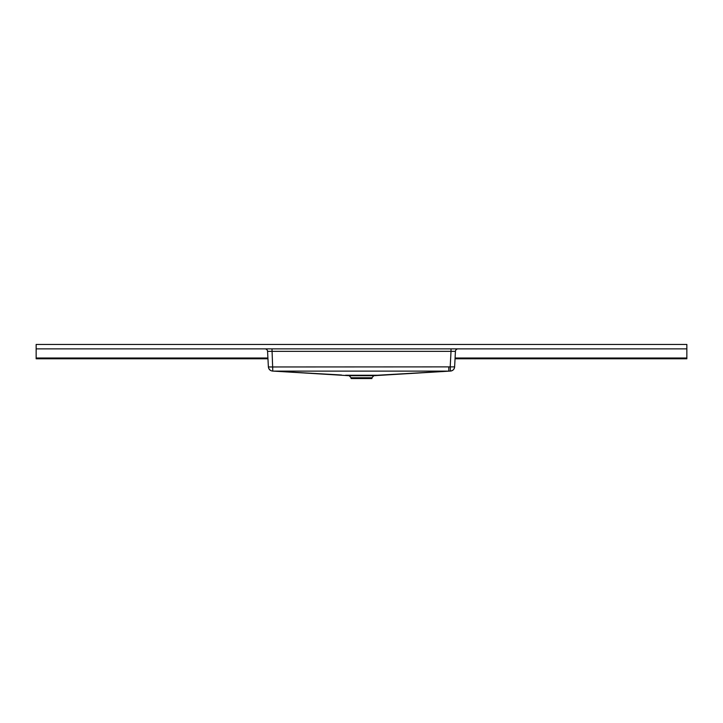 <?xml version="1.0" encoding="UTF-8"?>
<svg xmlns="http://www.w3.org/2000/svg" width="723" height="723" viewBox="0 0 723 723"><rect width="100%" height="100%" fill="white"/><g stroke="black" fill="none" stroke-linecap="round" stroke-linejoin="round"><path stroke-width="1.08" d="M374.848 375.255L377.451 375.255C379.385 375.255 379.385 375.255 377.451 375.255L345.549 375.255C343.615 375.255 343.615 375.255 345.549 375.255L345.702 375.255M686.85 348.875L36.15 348.875L36.15 344.455L686.85 344.455L686.85 358.771L455.047 358.771M371.044 378.545L351.089 378.545L351.089 377.777L371.911 377.777L371.911 378.545L371.044 378.545M268.378 366.877L267.564 351.342L268.378 366.877C268.712 369.326 270.095 370.718 272.544 371.062L272.544 371.062C270.104 370.7 268.721 369.326 268.387 366.968L450.203 366.877L450.456 371.062L377.451 375.255L448.866 371.116L273.484 371.116L341.482 375.02M451.016 348.875L451.016 351.342L455.436 351.342L454.622 366.877A4.428 4.428 -177 0 1 450.456 371.062C452.905 370.718 454.288 369.326 454.622 366.877L450.203 366.877L451.016 351.342L267.564 351.342A2.603 2.603 0 0 0 264.97 348.875M273.484 371.116L272.797 371.08L273.484 371.116M348.152 375.255L355.011 375.246M272.725 367.944L272.797 366.787M268.766 368.459L270.285 370.284M271.984 348.875L272.797 371.08M448.866 371.116L448.739 366.959M455.436 351.342A2.603 2.603 0 0 1 458.03 348.875M267.953 358.771L36.15 358.771L36.15 348.875M351.089 377.777L349.191 375.698L373.809 375.698L450.483 371.062M36.15 358.012L267.917 358.012M455.083 358.012L686.85 358.012M373.809 375.698L371.911 377.777M349.191 375.698L272.517 371.062"/></g></svg>
